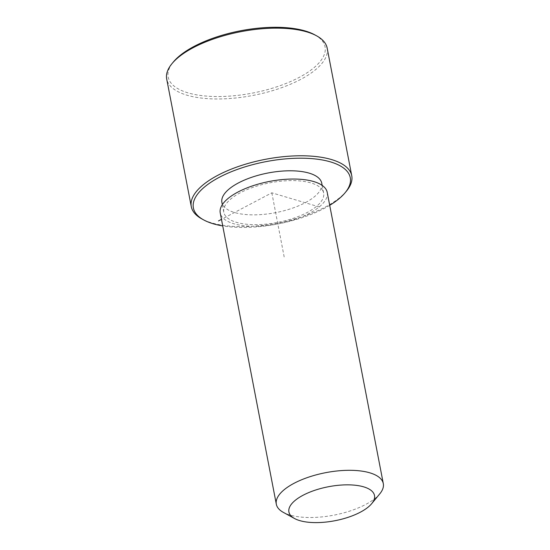 <?xml version="1.0" encoding="UTF-8"?>
<svg xmlns="http://www.w3.org/2000/svg" width="550" height="550" viewBox="0 0 550 550"><rect width="100%" height="100%" fill="white"/><g stroke="black" fill="none" stroke-linecap="round" stroke-linejoin="round"><path stroke-width="0.41" stroke-dasharray="2.75 2.06" d="M321.75 183.212A50.841 20.192 -10.9 0 1 279.448 211.86A50.841 20.192 -10.9 0 1 223.066 205.343A50.841 20.192 -10.9 0 1 221.904 202.434M322.479 190.121A50.841 20.192 -10.9 0 1 323.641 193.029A50.841 20.192 -10.9 0 1 281.339 221.678A50.841 20.192 -10.9 0 1 224.957 215.16A50.841 20.192 -10.9 0 1 223.795 212.252A50.841 20.192 -10.9 0 1 266.104 183.604A50.841 20.192 -10.9 0 1 322.479 190.121M327.209 192.342A54.471 21.636 -10.9 0 1 281.882 223.039A54.471 21.636 -10.9 0 1 221.478 216.054A54.471 21.636 -10.9 0 1 220.234 212.939M379.803 493.817A54.471 21.636 -10.9 0 1 333.898 515.151A54.471 21.636 -10.9 0 1 283.36 512.387M329.704 205.315A79.894 31.728 -10.9 0 1 222.729 225.913M346.5 191.049A81.709 32.45 -10.9 0 1 277.647 223.053A81.709 32.45 -10.9 0 1 201.836 218.907M314.751 34.815A79.894 31.728 -10.9 0 1 323.242 42.247A79.894 31.728 -10.9 0 1 264.488 90.413A79.894 31.728 -10.9 0 1 169.998 81.586A79.894 31.728 -10.9 0 1 173.298 62.054M327.168 48.104A81.709 32.45 -10.9 0 1 259.174 94.146A81.709 32.45 -10.9 0 1 168.568 83.669A81.709 32.45 -10.9 0 1 166.698 79.001M319.481 206.986L271.831 192.823L221.464 219.367M271.831 192.823L284.433 258.28M323.641 193.029L322.176 185.398M223.795 212.252L222.331 204.627"/><path stroke-width="0.82" d="M222.331 204.627L221.904 202.434A50.841 20.192 -10.9 0 1 264.213 173.786A50.841 20.192 -10.9 0 1 320.588 180.304A50.841 20.192 -10.9 0 1 321.75 183.212L322.176 185.398M294.539 518.513L283.36 512.387A54.471 21.636 -10.9 0 1 277.564 507.32A54.471 21.636 -10.9 0 1 276.32 504.212L220.234 212.939A54.471 21.636 -10.9 0 1 265.561 182.249A54.471 21.636 -10.9 0 1 325.964 189.228A54.471 21.636 -10.9 0 1 327.209 192.342L383.302 483.608A54.471 21.636 -10.9 0 1 379.803 493.817L371.69 503.656A43.581 17.304 -10.9 0 1 334.971 520.719A43.581 17.304 -10.9 0 1 294.539 518.513A43.581 17.304 -10.9 0 1 289.905 514.456A43.581 17.304 -10.9 0 1 321.956 488.187A43.581 17.304 -10.9 0 1 373.498 492.999A43.581 17.304 -10.9 0 1 371.69 503.656M276.32 504.212A54.471 21.636 -10.9 0 1 321.647 473.516A54.471 21.636 -10.9 0 1 382.051 480.494A54.471 21.636 -10.9 0 1 383.302 483.608M222.729 225.913A79.894 31.728 -10.9 0 1 203.699 219.924A79.894 31.728 -10.9 0 1 195.202 212.492A79.894 31.728 -10.9 0 1 253.962 164.326A79.894 31.728 -10.9 0 1 348.452 173.154A79.894 31.728 -10.9 0 1 345.153 192.686A79.894 31.728 -10.9 0 1 329.704 205.315M203.699 219.924L201.836 218.907A81.709 32.45 -10.9 0 1 193.146 211.303A81.709 32.45 -10.9 0 1 191.283 206.635A81.709 32.45 -10.9 0 1 259.277 160.593A81.709 32.45 -10.9 0 1 349.882 171.071A81.709 32.45 -10.9 0 1 351.746 175.739A81.709 32.45 -10.9 0 1 346.5 191.049L345.153 192.686M191.283 206.635L166.698 79.001A81.709 32.45 -10.9 0 1 171.951 63.69L173.298 62.054A79.894 31.728 -10.9 0 1 240.618 30.759A79.894 31.728 -10.9 0 1 314.751 34.815L316.614 35.832A81.709 32.45 -10.9 0 1 325.304 43.436A81.709 32.45 -10.9 0 1 327.168 48.104L351.746 175.739M171.951 63.69A81.709 32.45 -10.9 0 1 240.797 31.687A81.709 32.45 -10.9 0 1 316.614 35.832M221.464 219.367L218.488 220.935"/></g></svg>
